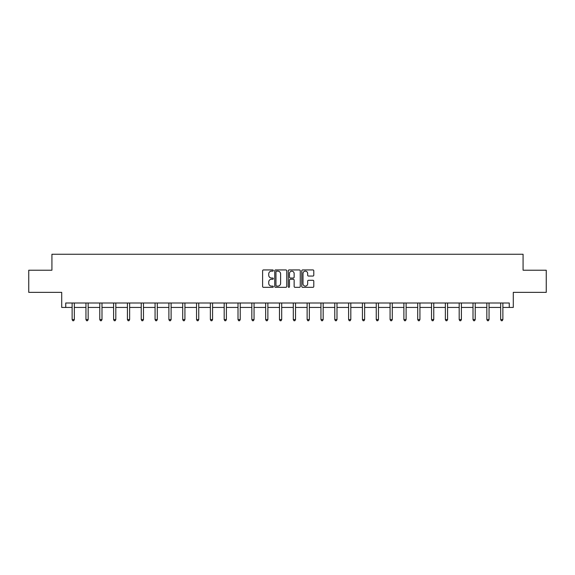 <?xml version="1.0" encoding="UTF-8"?>
<svg xmlns="http://www.w3.org/2000/svg" width="575" height="575" viewBox="0 0 575 575"><rect width="100%" height="100%" fill="white"/><g stroke="black" fill="none" stroke-linecap="round" stroke-linejoin="round"><path stroke-width="0.86" d="M273.319 270.537A0.611 0.611 0 0 0 272.715 269.934L263.472 269.934A0.87 0.87 0 0 0 262.603 270.803L262.603 286.458A0.87 0.87 0 0 0 263.472 287.327L272.715 287.327A0.611 0.611 0 0 0 273.319 286.717A0.611 0.611 0 0 0 272.715 286.113L271.515 286.113A2.782 2.782 0 0 1 268.733 283.324L268.733 282.023A2.782 2.782 0 0 1 271.515 279.242L272.715 279.242A0.611 0.611 0 0 0 273.319 278.631A0.611 0.611 0 0 0 272.715 278.02L271.515 278.02A2.782 2.782 0 0 1 268.733 275.238L268.733 273.93A2.782 2.782 0 0 1 271.515 271.148L272.715 271.148A0.611 0.611 0 0 0 273.319 270.537M65.744 307.431L65.744 302.996L509.256 302.996L509.256 307.431L513.288 307.431L513.288 292.366L546.25 292.366L546.25 270.214L523.077 270.214L523.077 254.258L51.922 254.258L51.922 270.214L28.75 270.214L28.75 292.366L61.712 292.366L61.712 307.431L72.127 307.431M312.922 276.065A0.87 0.87 0 0 0 313.792 275.195L313.792 270.803A0.87 0.87 0 0 0 312.922 269.934L302.658 269.934A0.87 0.87 0 0 0 301.789 270.803L301.789 286.458A0.87 0.87 0 0 0 302.658 287.327L312.922 287.327A0.87 0.87 0 0 0 313.792 286.458L313.792 281.153A0.87 0.87 0 0 0 312.922 280.284L308.531 280.284A0.87 0.87 0 0 0 307.661 281.153L307.661 283.784A2.329 2.329 0 0 1 305.332 286.113A2.329 2.329 0 0 1 303.003 283.784L303.003 273.477A2.329 2.329 0 0 1 305.332 271.148A2.329 2.329 0 0 1 307.661 273.477L307.661 275.195A0.87 0.87 0 0 0 308.531 276.065L312.922 276.065M286.738 270.803A0.87 0.87 0 0 0 285.868 269.934L275.605 269.934A0.87 0.87 0 0 0 274.735 270.803L274.735 286.458A0.87 0.87 0 0 0 275.605 287.327L285.868 287.327A0.87 0.87 0 0 0 286.738 286.458L286.738 270.803M289.132 269.934L299.395 269.934A0.87 0.87 0 0 1 300.265 270.803L300.265 286.458A0.87 0.87 0 0 1 299.395 287.327L295.004 287.327A0.87 0.87 0 0 1 294.134 286.458L294.134 280.111A0.87 0.87 0 0 0 293.264 279.242L290.346 279.242A0.87 0.87 0 0 0 289.477 280.111L289.477 286.717A0.611 0.611 0 0 1 288.873 287.327A0.611 0.611 0 0 1 288.262 286.717L288.262 270.803A0.87 0.87 0 0 1 289.132 269.934M74.34 307.431L85.948 307.431M88.162 307.431L99.777 307.431M101.991 307.431L113.598 307.431M115.812 307.431L127.42 307.431M129.634 307.431L141.242 307.431M143.463 307.431L155.07 307.431M157.284 307.431L168.892 307.431M171.106 307.431L182.713 307.431M184.927 307.431L196.542 307.431M198.756 307.431L210.364 307.431M212.577 307.431L224.185 307.431M226.399 307.431L238.007 307.431M240.228 307.431L251.836 307.431M254.049 307.431L265.657 307.431M267.871 307.431L279.479 307.431M281.692 307.431L293.308 307.431M295.521 307.431L307.129 307.431M309.343 307.431L320.951 307.431M323.164 307.431L334.772 307.431M336.993 307.431L348.601 307.431M350.815 307.431L362.423 307.431M364.636 307.431L376.244 307.431M378.458 307.431L390.073 307.431M392.287 307.431L403.894 307.431M406.108 307.431L417.716 307.431M419.93 307.431L431.537 307.431M433.758 307.431L445.366 307.431M447.58 307.431L459.188 307.431M461.402 307.431L473.009 307.431M475.223 307.431L486.838 307.431M489.052 307.431L500.66 307.431M502.873 307.431L509.256 307.431M276.561 271.148A0.611 0.611 0 0 0 275.957 271.759L275.957 285.502A0.611 0.611 0 0 0 276.561 286.113L277.826 286.113A2.782 2.782 0 0 0 280.607 283.324L280.607 273.93A2.782 2.782 0 0 0 277.826 271.148L276.561 271.148M294.134 273.52A2.329 2.329 0 0 0 291.805 271.192A2.329 2.329 0 0 0 289.477 273.52L289.477 277.15A0.87 0.87 0 0 0 290.346 278.02L293.264 278.02A0.87 0.87 0 0 0 294.134 277.15L294.134 273.52M74.455 302.996L74.405 303.126A0.884 0.884 0 0 0 74.34 303.456L74.34 319.585L72.127 319.585L72.127 303.456A0.884 0.884 0 0 0 72.062 303.126L72.012 302.996M74.34 319.585L73.679 320.742L72.788 320.742L72.127 319.585M88.284 302.996L88.227 303.126A0.884 0.884 0 0 0 88.162 303.456L88.162 319.585L85.948 319.585L85.948 303.456A0.884 0.884 0 0 0 85.883 303.126L85.833 302.996M88.162 319.585L87.501 320.742L86.617 320.742L85.948 319.585M102.106 302.996L102.055 303.126A0.884 0.884 0 0 0 101.991 303.456L101.991 319.585L99.777 319.585L99.777 303.456A0.884 0.884 0 0 0 99.712 303.126L99.655 302.996M101.991 319.585L101.322 320.742L100.438 320.742L99.777 319.585M115.927 302.996L115.877 303.126A0.884 0.884 0 0 0 115.812 303.456L115.812 319.585L113.598 319.585L113.598 303.456A0.884 0.884 0 0 0 113.534 303.126L113.483 302.996M115.812 319.585L115.151 320.742L114.26 320.742L113.598 319.585M129.749 302.996L129.698 303.126A0.884 0.884 0 0 0 129.634 303.456L129.634 319.585L127.42 319.585L127.42 303.456A0.884 0.884 0 0 0 127.355 303.126L127.305 302.996M129.634 319.585L128.972 320.742L128.088 320.742L127.42 319.585M143.577 302.996L143.527 303.126A0.884 0.884 0 0 0 143.463 303.456L143.463 319.585L141.242 319.585L141.242 303.456A0.884 0.884 0 0 0 141.177 303.126L141.127 302.996M143.463 319.585L142.794 320.742L141.91 320.742L141.242 319.585M157.399 302.996L157.349 303.126A0.884 0.884 0 0 0 157.284 303.456L157.284 319.585L155.07 319.585L155.07 303.456A0.884 0.884 0 0 0 155.006 303.126L154.948 302.996M157.284 319.585L156.616 320.742L155.732 320.742L155.07 319.585M171.221 302.996L171.17 303.126A0.884 0.884 0 0 0 171.106 303.456L171.106 319.585L168.892 319.585L168.892 303.456A0.884 0.884 0 0 0 168.827 303.126L168.777 302.996M171.106 319.585L170.444 320.742L169.553 320.742L168.892 319.585M185.049 302.996L184.992 303.126A0.884 0.884 0 0 0 184.927 303.456L184.927 319.585L182.713 319.585L182.713 303.456A0.884 0.884 0 0 0 182.649 303.126L182.598 302.996M184.927 319.585L184.266 320.742L183.382 320.742L182.713 319.585M198.871 302.996L198.821 303.126A0.884 0.884 0 0 0 198.756 303.456L198.756 319.585L196.542 319.585L196.542 303.456A0.884 0.884 0 0 0 196.478 303.126L196.42 302.996M198.756 319.585L198.088 320.742L197.203 320.742L196.542 319.585M212.693 302.996L212.642 303.126A0.884 0.884 0 0 0 212.577 303.456L212.577 319.585L210.364 319.585L210.364 303.456A0.884 0.884 0 0 0 210.299 303.126L210.249 302.996M212.577 319.585L211.916 320.742L211.025 320.742L210.364 319.585M226.521 302.996L226.464 303.126A0.884 0.884 0 0 0 226.399 303.456L226.399 319.585L224.185 319.585L224.185 303.456A0.884 0.884 0 0 0 224.121 303.126L224.07 302.996M226.399 319.585L225.738 320.742L224.854 320.742L224.185 319.585M240.343 302.996L240.292 303.126A0.884 0.884 0 0 0 240.228 303.456L240.228 319.585L238.007 319.585L238.007 303.456A0.884 0.884 0 0 0 237.942 303.126L237.892 302.996M240.228 319.585L239.559 320.742L238.675 320.742L238.007 319.585M254.164 302.996L254.114 303.126A0.884 0.884 0 0 0 254.049 303.456L254.049 319.585L251.836 319.585L251.836 303.456A0.884 0.884 0 0 0 251.771 303.126L251.713 302.996M254.049 319.585L253.381 320.742L252.497 320.742L251.836 319.585M267.986 302.996L267.936 303.126A0.884 0.884 0 0 0 267.871 303.456L267.871 319.585L265.657 319.585L265.657 303.456A0.884 0.884 0 0 0 265.592 303.126L265.542 302.996M267.871 319.585L267.21 320.742L266.318 320.742L265.657 319.585M281.815 302.996L281.757 303.126A0.884 0.884 0 0 0 281.692 303.456L281.692 319.585L279.479 319.585L279.479 303.456A0.884 0.884 0 0 0 279.414 303.126L279.364 302.996M281.692 319.585L281.031 320.742L280.147 320.742L279.479 319.585M295.636 302.996L295.586 303.126A0.884 0.884 0 0 0 295.521 303.456L295.521 319.585L293.308 319.585L293.308 303.456A0.884 0.884 0 0 0 293.243 303.126L293.185 302.996M295.521 319.585L294.853 320.742L293.969 320.742L293.308 319.585M309.458 302.996L309.408 303.126A0.884 0.884 0 0 0 309.343 303.456L309.343 319.585L307.129 319.585L307.129 303.456A0.884 0.884 0 0 0 307.064 303.126L307.014 302.996M309.343 319.585L308.682 320.742L307.79 320.742L307.129 319.585M323.287 302.996L323.229 303.126A0.884 0.884 0 0 0 323.164 303.456L323.164 319.585L320.951 319.585L320.951 303.456A0.884 0.884 0 0 0 320.886 303.126L320.836 302.996M323.164 319.585L322.503 320.742L321.619 320.742L320.951 319.585M337.108 302.996L337.058 303.126A0.884 0.884 0 0 0 336.993 303.456L336.993 319.585L334.772 319.585L334.772 303.456A0.884 0.884 0 0 0 334.707 303.126L334.657 302.996M336.993 319.585L336.325 320.742L335.441 320.742L334.772 319.585M350.93 302.996L350.879 303.126A0.884 0.884 0 0 0 350.815 303.456L350.815 319.585L348.601 319.585L348.601 303.456A0.884 0.884 0 0 0 348.536 303.126L348.479 302.996M350.815 319.585L350.146 320.742L349.262 320.742L348.601 319.585M364.751 302.996L364.701 303.126A0.884 0.884 0 0 0 364.636 303.456L364.636 319.585L362.423 319.585L362.423 303.456A0.884 0.884 0 0 0 362.358 303.126L362.308 302.996M364.636 319.585L363.975 320.742L363.084 320.742L362.423 319.585M378.58 302.996L378.522 303.126A0.884 0.884 0 0 0 378.458 303.456L378.458 319.585L376.244 319.585L376.244 303.456A0.884 0.884 0 0 0 376.179 303.126L376.129 302.996M378.458 319.585L377.797 320.742L376.912 320.742L376.244 319.585M392.402 302.996L392.351 303.126A0.884 0.884 0 0 0 392.287 303.456L392.287 319.585L390.073 319.585L390.073 303.456A0.884 0.884 0 0 0 390.008 303.126L389.951 302.996M392.287 319.585L391.618 320.742L390.734 320.742L390.073 319.585M406.223 302.996L406.173 303.126A0.884 0.884 0 0 0 406.108 303.456L406.108 319.585L403.894 319.585L403.894 303.456A0.884 0.884 0 0 0 403.83 303.126L403.779 302.996M406.108 319.585L405.447 320.742L404.556 320.742L403.894 319.585M420.052 302.996L419.994 303.126A0.884 0.884 0 0 0 419.93 303.456L419.93 319.585L417.716 319.585L417.716 303.456A0.884 0.884 0 0 0 417.651 303.126L417.601 302.996M419.93 319.585L419.268 320.742L418.384 320.742L417.716 319.585M433.873 302.996L433.823 303.126A0.884 0.884 0 0 0 433.758 303.456L433.758 319.585L431.537 319.585L431.537 303.456A0.884 0.884 0 0 0 431.473 303.126L431.423 302.996M433.758 319.585L433.09 320.742L432.206 320.742L431.537 319.585M447.695 302.996L447.645 303.126A0.884 0.884 0 0 0 447.58 303.456L447.58 319.585L445.366 319.585L445.366 303.456A0.884 0.884 0 0 0 445.302 303.126L445.251 302.996M447.58 319.585L446.912 320.742L446.027 320.742L445.366 319.585M461.517 302.996L461.466 303.126A0.884 0.884 0 0 0 461.402 303.456L461.402 319.585L459.188 319.585L459.188 303.456A0.884 0.884 0 0 0 459.123 303.126L459.073 302.996M461.402 319.585L460.74 320.742L459.849 320.742L459.188 319.585M475.345 302.996L475.288 303.126A0.884 0.884 0 0 0 475.223 303.456L475.223 319.585L473.009 319.585L473.009 303.456A0.884 0.884 0 0 0 472.945 303.126L472.894 302.996M475.223 319.585L474.562 320.742L473.678 320.742L473.009 319.585M489.167 302.996L489.117 303.126A0.884 0.884 0 0 0 489.052 303.456L489.052 319.585L486.838 319.585L486.838 303.456A0.884 0.884 0 0 0 486.773 303.126L486.716 302.996M489.052 319.585L488.383 320.742L487.499 320.742L486.838 319.585M502.988 302.996L502.938 303.126A0.884 0.884 0 0 0 502.873 303.456L502.873 319.585L500.66 319.585L500.66 303.456A0.884 0.884 0 0 0 500.595 303.126L500.545 302.996M502.873 319.585L502.212 320.742L501.321 320.742L500.66 319.585"/></g></svg>
